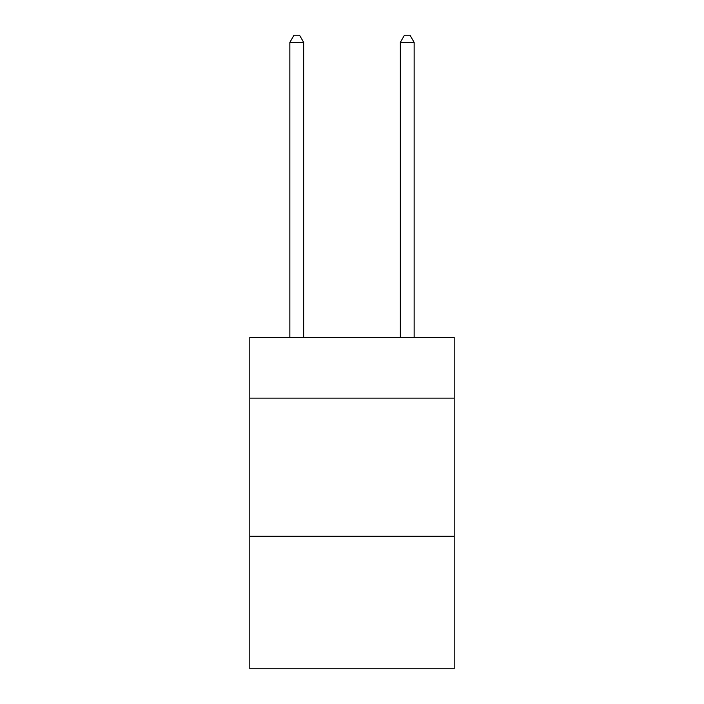 <?xml version="1.0" encoding="UTF-8"?>
<svg xmlns="http://www.w3.org/2000/svg" width="704" height="704" viewBox="0 0 704 704"><rect width="100%" height="100%" fill="white"/><g stroke="black" fill="none" stroke-linecap="round" stroke-linejoin="round"><path stroke-width="1.06" d="M454.194 398.121L454.194 337.366L249.806 337.366L249.806 398.121L454.194 398.121L454.194 668.8L249.806 668.8L249.806 398.121M454.194 536.228L249.806 536.228M303.662 337.366L303.662 42.381L289.854 42.381L289.854 337.366M289.854 42.381L293.999 35.2L299.526 35.2L303.662 42.381M414.146 337.366L414.146 42.381L400.338 42.381L400.338 337.366M400.338 42.381L404.474 35.2L410.001 35.2L414.146 42.381"/></g></svg>

